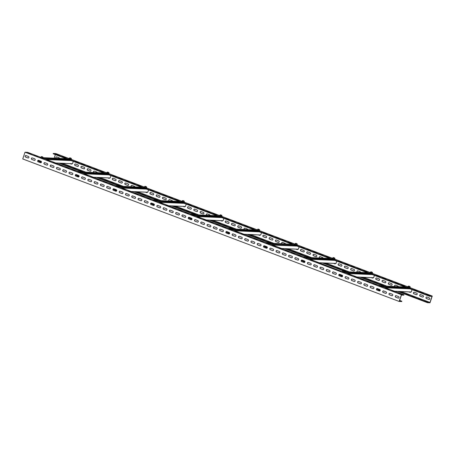 <?xml version="1.0" encoding="UTF-8"?>
<svg xmlns="http://www.w3.org/2000/svg" width="455" height="455" viewBox="0 0 455 455"><rect width="100%" height="100%" fill="white"/><g stroke="black" fill="none" stroke-linecap="round" stroke-linejoin="round"><path stroke-width="0.68" d="M69.188 158.607L55.84 153.551L53.269 153.437L53.155 153.773L429.565 296.279L432.011 296.381L429.981 302.444L427.541 302.342L427.427 302.677L429.998 302.791L432.25 296.051L410.478 287.81M54.162 158.169L55.356 154.609M429.565 296.279L429.679 295.938L432.25 296.051M426.352 294.345L429.765 295.511L426.352 294.345M420.079 291.968L423.491 293.134L420.079 291.968M413.805 289.596L417.218 290.756L413.805 289.596M409.875 288.106L410.45 288.134M407.225 286.986L410.444 288.157L409.955 287.543M401.259 284.847L404.671 286.007L401.259 284.847M394.986 282.47L398.398 283.636L394.986 282.47M388.712 280.092L392.125 281.258L388.712 280.092M382.439 277.721L385.851 278.887L382.439 277.721M376.166 275.343L379.578 276.509L376.166 275.343M372.236 273.859L372.81 273.887M369.579 272.733L372.804 273.904L372.315 273.29M363.619 270.594L367.031 271.76L363.619 270.594M357.346 268.217L360.758 269.383L357.346 268.217M351.072 265.845L354.485 267.011L351.072 265.845M344.799 263.468L348.212 264.634L344.799 263.468M338.526 261.096L341.938 262.256L338.526 261.096M334.596 259.606L335.17 259.634M325.979 256.347L329.392 257.507L325.979 256.347M319.706 253.97L323.118 255.136L319.706 253.97M313.432 251.592L316.845 252.758L313.432 251.592M307.159 249.221L310.566 250.381L307.159 249.221M300.886 246.843L304.293 248.009L300.886 246.843M296.95 245.353L297.53 245.387M288.333 242.094L291.746 243.26L288.333 242.094M282.06 239.717L285.473 240.883L282.06 239.717M275.787 237.345L279.199 238.511L275.787 237.345M269.514 234.968L272.926 236.134L269.514 234.968M263.24 232.596L266.653 233.756L263.24 232.596M259.31 231.106L259.89 231.134M256.66 229.98L259.879 231.157L259.39 230.543M250.694 227.841L254.106 229.007L250.694 227.841M244.42 225.47L247.833 226.636L244.42 225.47M238.147 223.092L241.56 224.258L238.147 223.092M231.874 220.72L235.286 221.881L231.874 220.72M225.6 218.343L229.013 219.509L225.6 218.343M221.67 216.853L222.74 217.132L221.75 216.29M219.014 215.733L222.239 216.904M213.054 213.594L216.466 214.76L213.054 213.594M206.78 211.217L210.193 212.383L206.78 211.217M200.507 208.845L203.92 210.005L200.507 208.845M194.234 206.468L197.646 207.634L194.234 206.468M187.96 204.096L191.373 205.256L187.96 204.096M184.03 202.606L184.605 202.634M181.374 201.48L184.599 202.657L184.11 202.037M175.414 199.341L178.826 200.507L175.414 199.341M169.141 196.969L172.553 198.135L169.141 196.969M162.867 194.592L166.28 195.758L162.867 194.592M156.594 192.22L160.006 193.381L156.594 192.22M150.321 189.843L153.733 191.009L150.321 189.843M146.385 188.353L146.965 188.381M143.734 187.232L146.959 188.404L146.464 187.79M137.774 185.094L141.181 186.26L137.774 185.094M131.501 182.717L134.907 183.883L131.501 182.717M125.222 180.345L128.634 181.505L125.222 180.345M118.948 177.968L122.361 179.133L118.948 177.968M112.675 175.596L116.088 176.756L112.675 175.596M108.745 174.106L109.325 174.134M106.095 172.98L109.314 174.157L108.825 173.537M100.128 170.841L103.541 172.007L100.128 170.841M93.855 168.469L97.268 169.63L93.855 168.469M87.582 166.092L90.994 167.258L87.582 166.092M81.308 163.72L84.721 164.881L81.308 163.72M75.035 161.343L78.448 162.509L75.035 161.343M71.105 159.853L71.68 159.881M68.449 158.732L71.674 159.904L71.185 159.29M62.489 156.594L65.901 157.76L62.489 156.594M56.215 154.217L59.628 155.382L56.215 154.217M429.679 295.938L53.269 153.437M407.964 286.855L372.833 273.557M370.319 272.608L335.193 259.31M332.679 258.355L297.553 245.057M295.039 244.107L259.913 230.81M256.631 230.065L257.394 229.872L222.273 216.557M219.754 215.607L184.628 202.31M181.346 201.565L182.108 201.372L146.988 188.057M143.706 187.318L144.468 187.119L109.348 173.81M106.834 172.855L71.708 159.557M426.915 297.035A0.785 0.734 -87.5 0 0 425.948 297.627A0.785 0.734 -87.5 0 0 426.42 298.52L428.803 299.418A0.785 0.734 -87.5 0 0 429.77 298.827A0.785 0.734 -87.5 0 0 429.298 297.94L426.915 297.035M420.642 294.658A0.785 0.734 -87.5 0 0 419.675 295.255A0.785 0.734 -87.5 0 0 420.147 296.142L422.53 297.047A0.785 0.734 -87.5 0 0 423.497 296.45A0.785 0.734 -87.5 0 0 423.025 295.562L420.642 294.658M414.368 292.286A0.785 0.734 -87.5 0 0 413.402 292.878A0.785 0.734 -87.5 0 0 413.868 293.765L416.257 294.669A0.785 0.734 -87.5 0 0 417.224 294.078A0.785 0.734 -87.5 0 0 416.752 293.185L414.368 292.286M408.869 291.871L409.983 292.292A0.785 0.734 -87.5 0 0 410.854 291.956M398.404 286.661A0.785 0.734 -87.5 0 0 397.932 286.064L395.549 285.16A0.785 0.734 -87.5 0 0 394.826 286.508M389.275 282.782A0.785 0.734 -87.5 0 0 388.303 283.38A0.785 0.734 -87.5 0 0 388.775 284.267L391.158 285.171A0.785 0.734 -87.5 0 0 392.13 284.574A0.785 0.734 -87.5 0 0 391.658 283.687L389.275 282.782M382.996 280.411A0.785 0.734 -87.5 0 0 382.029 281.002A0.785 0.734 -87.5 0 0 382.501 281.89L384.885 282.794A0.785 0.734 -87.5 0 0 385.851 282.202A0.785 0.734 -87.5 0 0 385.385 281.309L382.996 280.411M376.723 278.033A0.785 0.734 -87.5 0 0 375.756 278.625A0.785 0.734 -87.5 0 0 376.228 279.518L378.611 280.416A0.785 0.734 -87.5 0 0 379.578 279.825A0.785 0.734 -87.5 0 0 379.112 278.938L376.723 278.033M371.229 277.624L372.338 278.045A0.785 0.734 -87.5 0 0 373.214 277.709M360.764 272.409A0.785 0.734 -87.5 0 0 360.286 271.811L357.903 270.907A0.785 0.734 -87.5 0 0 357.186 272.255M351.63 268.535A0.785 0.734 -87.5 0 0 350.663 269.127A0.785 0.734 -87.5 0 0 351.135 270.014L353.518 270.918A0.785 0.734 -87.5 0 0 354.485 270.327A0.785 0.734 -87.5 0 0 354.013 269.44L351.63 268.535M345.356 266.158A0.785 0.734 -87.5 0 0 344.389 266.755A0.785 0.734 -87.5 0 0 344.862 267.642L347.245 268.547A0.785 0.734 -87.5 0 0 348.212 267.95A0.785 0.734 -87.5 0 0 347.739 267.062L345.356 266.158M339.083 263.786A0.785 0.734 -87.5 0 0 338.116 264.378A0.785 0.734 -87.5 0 0 338.588 265.265L340.971 266.169A0.785 0.734 -87.5 0 0 341.938 265.578A0.785 0.734 -87.5 0 0 341.466 264.685L339.083 263.786M333.583 263.371L334.698 263.792A0.785 0.734 -87.5 0 0 335.574 263.456M323.124 258.161A0.785 0.734 -87.5 0 0 322.646 257.564L320.263 256.66A0.785 0.734 -87.5 0 0 319.546 258.008M313.99 254.282A0.785 0.734 -87.5 0 0 313.023 254.88A0.785 0.734 -87.5 0 0 313.495 255.767L315.878 256.671A0.785 0.734 -87.5 0 0 316.845 256.074A0.785 0.734 -87.5 0 0 316.373 255.187L313.99 254.282M307.716 251.911A0.785 0.734 -87.5 0 0 306.75 252.502A0.785 0.734 -87.5 0 0 307.222 253.389L309.605 254.294A0.785 0.734 -87.5 0 0 310.572 253.702A0.785 0.734 -87.5 0 0 310.1 252.809L307.716 251.911M301.443 249.533A0.785 0.734 -87.5 0 0 300.476 250.125A0.785 0.734 -87.5 0 0 300.948 251.018L303.331 251.916A0.785 0.734 -87.5 0 0 304.298 251.325A0.785 0.734 -87.5 0 0 303.826 250.438L301.443 249.533M295.943 249.124L297.058 249.545A0.785 0.734 -87.5 0 0 297.934 249.209M285.478 243.908A0.785 0.734 -87.5 0 0 285.006 243.311L282.623 242.407A0.785 0.734 -87.5 0 0 281.901 243.755M276.35 240.035A0.785 0.734 -87.5 0 0 275.383 240.627A0.785 0.734 -87.5 0 0 275.855 241.514L278.238 242.418A0.785 0.734 -87.5 0 0 279.205 241.827A0.785 0.734 -87.5 0 0 278.733 240.934L276.35 240.035M270.077 237.658A0.785 0.734 -87.5 0 0 269.11 238.249A0.785 0.734 -87.5 0 0 269.582 239.142L271.965 240.041A0.785 0.734 -87.5 0 0 272.932 239.449A0.785 0.734 -87.5 0 0 272.46 238.562L270.077 237.658M263.803 235.286A0.785 0.734 -87.5 0 0 262.836 235.878A0.785 0.734 -87.5 0 0 263.308 236.765L265.692 237.669A0.785 0.734 -87.5 0 0 266.658 237.078A0.785 0.734 -87.5 0 0 266.186 236.185L263.803 235.286M258.303 234.871L259.418 235.292A0.785 0.734 -87.5 0 0 260.288 234.956M247.838 229.661A0.785 0.734 -87.5 0 0 247.366 229.064L244.983 228.16A0.785 0.734 -87.5 0 0 244.261 229.502M238.71 225.782A0.785 0.734 -87.5 0 0 237.743 226.38A0.785 0.734 -87.5 0 0 238.21 227.267L240.598 228.171A0.785 0.734 -87.5 0 0 241.565 227.574A0.785 0.734 -87.5 0 0 241.093 226.687L238.71 225.782M232.437 223.411A0.785 0.734 -87.5 0 0 231.464 224.002A0.785 0.734 -87.5 0 0 231.936 224.889L234.325 225.794A0.785 0.734 -87.5 0 0 235.292 225.202A0.785 0.734 -87.5 0 0 234.82 224.309L232.437 223.411M226.163 221.033A0.785 0.734 -87.5 0 0 225.191 221.625A0.785 0.734 -87.5 0 0 225.663 222.518L228.046 223.416A0.785 0.734 -87.5 0 0 229.019 222.825A0.785 0.734 -87.5 0 0 228.546 221.938L226.163 221.033M220.664 220.624L221.773 221.045A0.785 0.734 -87.5 0 0 222.649 220.709M210.199 215.408A0.785 0.734 -87.5 0 0 209.727 214.811L207.338 213.907A0.785 0.734 -87.5 0 0 206.621 215.255M201.064 211.535A0.785 0.734 -87.5 0 0 200.098 212.127A0.785 0.734 -87.5 0 0 200.57 213.014L202.953 213.918A0.785 0.734 -87.5 0 0 203.92 213.327A0.785 0.734 -87.5 0 0 203.453 212.434L201.064 211.535M194.791 209.158A0.785 0.734 -87.5 0 0 193.824 209.749A0.785 0.734 -87.5 0 0 194.296 210.642L196.679 211.541A0.785 0.734 -87.5 0 0 197.646 210.949A0.785 0.734 -87.5 0 0 197.174 210.062L194.791 209.158M188.518 206.786A0.785 0.734 -87.5 0 0 187.551 207.378A0.785 0.734 -87.5 0 0 188.023 208.265L190.406 209.169A0.785 0.734 -87.5 0 0 191.373 208.578A0.785 0.734 -87.5 0 0 190.901 207.685L188.518 206.786M183.018 206.371L184.133 206.792A0.785 0.734 -87.5 0 0 185.009 206.456M172.559 201.161A0.785 0.734 -87.5 0 0 172.081 200.558L169.698 199.66A0.785 0.734 -87.5 0 0 168.981 201.002M163.425 197.282A0.785 0.734 -87.5 0 0 162.458 197.874A0.785 0.734 -87.5 0 0 162.93 198.767L165.313 199.665A0.785 0.734 -87.5 0 0 166.28 199.074A0.785 0.734 -87.5 0 0 165.808 198.187L163.425 197.282M157.151 194.911A0.785 0.734 -87.5 0 0 156.184 195.502A0.785 0.734 -87.5 0 0 156.656 196.389L159.04 197.294A0.785 0.734 -87.5 0 0 160.006 196.702A0.785 0.734 -87.5 0 0 159.534 195.809L157.151 194.911M150.878 192.533A0.785 0.734 -87.5 0 0 149.911 193.125A0.785 0.734 -87.5 0 0 150.383 194.018L152.766 194.916A0.785 0.734 -87.5 0 0 153.733 194.325A0.785 0.734 -87.5 0 0 153.261 193.438L150.878 192.533M145.378 192.124L146.493 192.545A0.785 0.734 -87.5 0 0 147.369 192.209M134.913 186.908A0.785 0.734 -87.5 0 0 134.441 186.311L132.058 185.407A0.785 0.734 -87.5 0 0 131.336 186.755M125.785 183.035A0.785 0.734 -87.5 0 0 124.818 183.627A0.785 0.734 -87.5 0 0 125.29 184.514L127.673 185.418A0.785 0.734 -87.5 0 0 128.64 184.827A0.785 0.734 -87.5 0 0 128.168 183.934L125.785 183.035M119.511 180.658A0.785 0.734 -87.5 0 0 118.545 181.249A0.785 0.734 -87.5 0 0 119.017 182.142L121.4 183.041A0.785 0.734 -87.5 0 0 122.367 182.449A0.785 0.734 -87.5 0 0 121.894 181.562L119.511 180.658M113.238 178.28A0.785 0.734 -87.5 0 0 112.271 178.878A0.785 0.734 -87.5 0 0 112.743 179.765L115.126 180.669A0.785 0.734 -87.5 0 0 116.093 180.078A0.785 0.734 -87.5 0 0 115.621 179.185L113.238 178.28M107.738 177.871L108.853 178.292A0.785 0.734 -87.5 0 0 109.723 177.956M97.273 172.661A0.785 0.734 -87.5 0 0 96.801 172.058L94.418 171.16A0.785 0.734 -87.5 0 0 93.696 172.502M88.145 168.782A0.785 0.734 -87.5 0 0 87.178 169.374A0.785 0.734 -87.5 0 0 87.644 170.267L90.033 171.165A0.785 0.734 -87.5 0 0 91 170.574A0.785 0.734 -87.5 0 0 90.528 169.687L88.145 168.782M81.872 166.411A0.785 0.734 -87.5 0 0 80.905 167.002A0.785 0.734 -87.5 0 0 81.371 167.889L83.76 168.794A0.785 0.734 -87.5 0 0 84.727 168.202A0.785 0.734 -87.5 0 0 84.255 167.309L81.872 166.411M75.598 164.033A0.785 0.734 -87.5 0 0 74.631 164.625A0.785 0.734 -87.5 0 0 75.098 165.518L77.487 166.416A0.785 0.734 -87.5 0 0 78.453 165.825A0.785 0.734 -87.5 0 0 77.981 164.938L75.598 164.033M70.098 163.624L71.213 164.045A0.785 0.734 -87.5 0 0 72.083 163.709M59.633 158.408A0.785 0.734 -87.5 0 0 59.161 157.811L56.773 156.907A0.785 0.734 -87.5 0 0 56.056 158.255M62.398 163.288L85.841 172.161M100.037 177.535L123.481 186.413M137.677 191.788L161.127 200.661M175.323 206.035L198.767 214.914M212.963 220.288L236.407 229.161M250.603 234.535L274.046 243.414M288.243 248.788L311.692 257.666M325.882 263.036L349.332 271.914M363.528 277.288L386.972 286.167M401.168 291.541L429.981 302.444M424.777 300.772L427.626 301.91L424.72 300.937M418.503 298.395L421.353 299.532L418.446 298.565M412.23 296.017L415.079 297.161L412.173 296.188M405.957 293.646L408.806 294.783L405.9 293.811M399.729 291.479L402.533 292.411L400.292 291.501M380.863 284.142L383.707 285.285L380.807 284.312M374.59 281.77L377.434 282.908L374.533 281.935M368.317 279.393L371.161 280.536L368.26 279.563M362.089 277.226L364.887 278.159L362.652 277.249M343.224 269.895L346.067 271.032L343.167 270.065M336.95 267.517L339.794 268.66L336.893 267.688M330.677 265.146L333.521 266.283L330.62 265.31M324.443 262.973L327.247 263.911L325.012 263.001M305.578 255.642L308.427 256.785L305.527 255.812M299.305 253.27L302.154 254.408L299.253 253.435M293.031 250.893L295.881 252.036L292.974 251.063M286.804 248.726L289.607 249.658L287.372 248.749M267.938 241.395L270.788 242.532L267.881 241.56M261.665 239.017L264.514 240.16L261.608 239.188M255.392 236.645L258.241 237.783L255.335 236.81M249.164 234.473L251.968 235.406L249.727 234.501M230.298 227.142L233.142 228.285L230.241 227.312M224.025 224.77L226.869 225.907L223.968 224.935M217.752 222.393L220.595 223.536L217.695 222.563M211.524 220.226L214.322 221.158L212.087 220.248M192.658 212.894L195.502 214.032L192.601 213.059M186.385 210.517L189.229 211.66L186.328 210.688M180.112 208.145L182.956 209.283L180.055 208.31M173.884 205.973L176.682 206.906L174.447 206.001M155.018 198.642L157.862 199.785L154.962 198.812M148.745 196.27L151.589 197.407L148.688 196.435M142.466 193.893L145.316 195.03L142.415 194.063M136.238 191.726L139.042 192.658L136.807 191.748M117.373 184.394L120.222 185.532L117.316 184.559M111.1 182.017L113.949 183.16L111.043 182.188M104.826 179.645L107.676 180.783L104.769 179.81M98.599 177.473L101.402 178.405L99.162 177.501M79.733 170.142L82.582 171.285L79.676 170.312M73.46 167.77L76.309 168.907L73.403 167.935M67.186 165.393L70.03 166.53L67.13 165.563M60.959 163.226L63.757 164.158L61.522 163.248M427.541 302.342L398.728 291.433M384.532 286.058L361.082 277.18M346.892 271.806L323.442 262.933M309.246 257.558L285.803 248.68M271.607 243.306L248.163 234.433M233.967 229.058L210.523 220.18M196.327 214.805L172.877 205.933M158.681 200.558L135.237 191.68M121.041 186.305L97.597 177.433M83.401 172.058L59.958 163.18M427.427 302.677L397.596 291.382M383.4 286.007L381.523 285.296M380.454 284.893L359.95 277.135M345.76 271.76L343.878 271.049M342.808 270.645L322.311 262.882M308.115 257.507L306.238 256.796M305.168 256.392L284.671 248.635M270.475 243.26L267.512 242.196M267.529 242.145L247.031 234.382M232.835 229.007L230.958 228.296M229.889 227.892L209.385 220.135M195.195 214.76L192.226 213.691M192.243 213.645L171.745 205.882M157.549 200.507L154.586 199.444M154.603 199.392L134.106 191.635M119.91 186.26L116.946 185.191M116.963 185.139L96.466 177.382M82.27 172.007L79.306 170.944M79.324 170.892L58.826 163.129M429.082 299.464A0.785 0.734 92.5 0 1 428.928 299.424L426.545 298.52A0.785 0.734 92.5 0 1 426.762 296.996M422.809 297.087A0.785 0.734 92.5 0 1 422.655 297.052L420.272 296.148A0.785 0.734 92.5 0 1 420.488 294.624M416.535 294.715A0.785 0.734 92.5 0 1 416.382 294.675L413.999 293.771A0.785 0.734 92.5 0 1 414.215 292.247M410.262 292.337A0.785 0.734 92.5 0 1 410.109 292.298L408.994 291.877M394.957 286.513A0.785 0.734 92.5 0 1 395.395 285.12M391.436 285.211A0.785 0.734 92.5 0 1 391.289 285.177L388.906 284.273A0.785 0.734 92.5 0 1 389.122 282.748M385.163 282.839A0.785 0.734 92.5 0 1 385.015 282.8L382.632 281.895A0.785 0.734 92.5 0 1 382.848 280.371M378.89 280.462A0.785 0.734 92.5 0 1 378.742 280.422L376.359 279.524A0.785 0.734 92.5 0 1 376.575 277.994M372.617 278.09A0.785 0.734 92.5 0 1 372.469 278.05L371.354 277.63M357.311 272.261A0.785 0.734 92.5 0 1 357.755 270.873M353.797 270.964A0.785 0.734 92.5 0 1 353.649 270.924L351.266 270.02A0.785 0.734 92.5 0 1 351.482 268.495M347.523 268.587A0.785 0.734 92.5 0 1 347.375 268.552L344.992 267.648A0.785 0.734 92.5 0 1 345.209 266.124M341.25 266.215A0.785 0.734 92.5 0 1 341.102 266.175L338.719 265.271A0.785 0.734 92.5 0 1 338.935 263.746M334.977 263.837A0.785 0.734 92.5 0 1 334.829 263.798L333.714 263.377M319.672 258.008A0.785 0.734 92.5 0 1 320.115 256.62M316.157 256.711A0.785 0.734 92.5 0 1 316.009 256.677L313.62 255.773A0.785 0.734 92.5 0 1 313.842 254.248M309.883 254.339A0.785 0.734 92.5 0 1 309.736 254.299L307.347 253.395A0.785 0.734 92.5 0 1 307.569 251.871M303.61 251.962A0.785 0.734 92.5 0 1 303.462 251.922L301.074 251.023A0.785 0.734 92.5 0 1 301.295 249.494M297.337 249.59A0.785 0.734 92.5 0 1 297.183 249.55L296.074 249.13M282.032 243.761A0.785 0.734 92.5 0 1 282.475 242.373M278.517 242.464A0.785 0.734 92.5 0 1 278.363 242.424L275.98 241.52A0.785 0.734 92.5 0 1 276.196 239.995M272.244 240.086A0.785 0.734 92.5 0 1 272.09 240.047L269.707 239.148A0.785 0.734 92.5 0 1 269.923 237.618M265.97 237.715A0.785 0.734 92.5 0 1 265.817 237.675L263.434 236.771A0.785 0.734 92.5 0 1 263.65 235.246M259.697 235.337A0.785 0.734 92.5 0 1 259.543 235.298L258.429 234.877M244.392 229.508A0.785 0.734 92.5 0 1 244.83 228.12M240.871 228.211A0.785 0.734 92.5 0 1 240.723 228.177L238.34 227.273A0.785 0.734 92.5 0 1 238.556 225.748M234.598 225.839A0.785 0.734 92.5 0 1 234.45 225.799L232.067 224.895A0.785 0.734 92.5 0 1 232.283 223.371M228.325 223.462A0.785 0.734 92.5 0 1 228.177 223.422L225.794 222.523A0.785 0.734 92.5 0 1 226.01 220.993M222.051 221.085A0.785 0.734 92.5 0 1 221.904 221.05L220.789 220.63M206.746 215.261A0.785 0.734 92.5 0 1 207.19 213.873M203.231 213.964A0.785 0.734 92.5 0 1 203.084 213.924L200.7 213.02A0.785 0.734 92.5 0 1 200.917 211.495M196.958 211.586A0.785 0.734 92.5 0 1 196.81 211.547L194.427 210.648A0.785 0.734 92.5 0 1 194.643 209.118M190.685 209.215A0.785 0.734 92.5 0 1 190.537 209.175L188.154 208.271A0.785 0.734 92.5 0 1 188.37 206.746M184.411 206.837A0.785 0.734 92.5 0 1 184.264 206.798L183.149 206.377M169.106 201.008A0.785 0.734 92.5 0 1 169.55 199.62M165.592 199.711A0.785 0.734 92.5 0 1 165.444 199.671L163.061 198.772A0.785 0.734 92.5 0 1 163.277 197.243M159.318 197.339A0.785 0.734 92.5 0 1 159.17 197.299L156.782 196.395A0.785 0.734 92.5 0 1 157.003 194.871M153.045 194.962A0.785 0.734 92.5 0 1 152.897 194.922L150.508 194.023A0.785 0.734 92.5 0 1 150.73 192.493M146.772 192.584A0.785 0.734 92.5 0 1 146.624 192.55L145.509 192.129M131.467 186.76A0.785 0.734 92.5 0 1 131.91 185.373M127.952 185.464A0.785 0.734 92.5 0 1 127.798 185.424L125.415 184.52A0.785 0.734 92.5 0 1 125.637 182.995M121.678 183.086A0.785 0.734 92.5 0 1 121.525 183.046L119.142 182.148A0.785 0.734 92.5 0 1 119.364 180.618M115.405 180.709A0.785 0.734 92.5 0 1 115.251 180.675L112.868 179.77A0.785 0.734 92.5 0 1 113.085 178.246M109.132 178.337A0.785 0.734 92.5 0 1 108.978 178.297L107.863 177.877M93.827 172.508A0.785 0.734 92.5 0 1 94.265 171.12M90.312 171.211A0.785 0.734 92.5 0 1 90.158 171.171L87.775 170.272A0.785 0.734 92.5 0 1 87.991 168.742M84.038 168.839A0.785 0.734 92.5 0 1 83.885 168.799L81.502 167.895A0.785 0.734 92.5 0 1 81.718 166.371M77.76 166.462A0.785 0.734 92.5 0 1 77.612 166.422L75.229 165.523A0.785 0.734 92.5 0 1 75.445 163.993M71.486 164.084A0.785 0.734 92.5 0 1 71.338 164.05L70.224 163.624M56.187 158.26A0.785 0.734 92.5 0 1 56.625 156.867M399.644 300.391L401.845 301.227L399.473 300.914L401.429 295.056L403.875 295.164L403.983 294.823L401.418 294.715L25.002 152.209L22.75 158.949L399.16 301.449L401.418 294.715M40.967 157.396L27.573 152.323L25.002 152.209M401.845 301.227L401.731 301.563L399.16 301.449M398.375 298.133A0.785 0.734 92.5 0 1 398.227 298.093L395.839 297.189A0.785 0.734 92.5 0 1 396.06 295.665M392.102 295.756A0.785 0.734 92.5 0 1 391.948 295.716L389.565 294.817A0.785 0.734 92.5 0 1 389.787 293.287M385.829 293.378A0.785 0.734 92.5 0 1 385.675 293.344L383.292 292.44A0.785 0.734 92.5 0 1 383.514 290.916M379.555 291.007A0.785 0.734 92.5 0 1 379.402 290.967L377.019 290.062A0.785 0.734 92.5 0 1 377.24 288.538M373.282 288.629A0.785 0.734 92.5 0 1 373.128 288.589L370.745 287.691A0.785 0.734 92.5 0 1 370.962 286.161M367.009 286.258A0.785 0.734 92.5 0 1 366.855 286.218L364.472 285.313A0.785 0.734 92.5 0 1 364.688 283.789M360.735 283.88A0.785 0.734 92.5 0 1 360.582 283.84L358.199 282.942A0.785 0.734 92.5 0 1 358.415 281.412M354.462 281.503A0.785 0.734 92.5 0 1 354.308 281.469L351.925 280.564A0.785 0.734 92.5 0 1 352.142 279.04M348.189 279.131A0.785 0.734 92.5 0 1 348.035 279.091L345.652 278.187A0.785 0.734 92.5 0 1 345.868 276.663M341.915 276.754A0.785 0.734 92.5 0 1 341.762 276.72L339.379 275.815A0.785 0.734 92.5 0 1 339.595 274.291M335.636 274.382A0.785 0.734 92.5 0 1 335.489 274.342L333.105 273.438A0.785 0.734 92.5 0 1 333.322 271.914M329.363 272.005A0.785 0.734 92.5 0 1 329.215 271.965L326.832 271.066A0.785 0.734 92.5 0 1 327.048 269.536M323.09 269.627A0.785 0.734 92.5 0 1 322.942 269.593L320.559 268.689A0.785 0.734 92.5 0 1 320.775 267.165M316.816 267.256A0.785 0.734 92.5 0 1 316.669 267.216L314.286 266.311A0.785 0.734 92.5 0 1 314.502 264.787M310.543 264.878A0.785 0.734 92.5 0 1 310.395 264.844L308.012 263.94A0.785 0.734 92.5 0 1 308.228 262.416M304.27 262.507A0.785 0.734 92.5 0 1 304.122 262.467L301.739 261.562A0.785 0.734 92.5 0 1 301.955 260.038M297.997 260.129A0.785 0.734 92.5 0 1 297.849 260.089L295.466 259.191A0.785 0.734 92.5 0 1 295.682 257.661M291.723 257.757A0.785 0.734 92.5 0 1 291.575 257.718L289.192 256.813A0.785 0.734 92.5 0 1 289.408 255.289M285.45 255.38A0.785 0.734 92.5 0 1 285.302 255.34L282.919 254.442A0.785 0.734 92.5 0 1 283.135 252.912M279.177 253.003A0.785 0.734 92.5 0 1 279.029 252.969L276.646 252.064A0.785 0.734 92.5 0 1 276.862 250.54M272.903 250.631A0.785 0.734 92.5 0 1 272.755 250.591L270.372 249.687A0.785 0.734 92.5 0 1 270.589 248.163M266.63 248.254A0.785 0.734 92.5 0 1 266.482 248.214L264.099 247.315A0.785 0.734 92.5 0 1 264.315 245.785M260.357 245.882A0.785 0.734 92.5 0 1 260.209 245.842L257.826 244.938A0.785 0.734 92.5 0 1 258.042 243.414M254.083 243.505A0.785 0.734 92.5 0 1 253.935 243.465L251.547 242.566A0.785 0.734 92.5 0 1 251.769 241.036M247.81 241.127A0.785 0.734 92.5 0 1 247.662 241.093L245.273 240.189A0.785 0.734 92.5 0 1 245.495 238.665M241.537 238.756A0.785 0.734 92.5 0 1 241.389 238.716L239 237.811A0.785 0.734 92.5 0 1 239.222 236.287M235.263 236.378A0.785 0.734 92.5 0 1 235.116 236.344L232.727 235.44A0.785 0.734 92.5 0 1 232.949 233.915M228.99 234.006A0.785 0.734 92.5 0 1 228.837 233.967L226.454 233.062A0.785 0.734 92.5 0 1 226.675 231.538M222.717 231.629A0.785 0.734 92.5 0 1 222.563 231.589L220.18 230.691A0.785 0.734 92.5 0 1 220.402 229.161M216.444 229.252A0.785 0.734 92.5 0 1 216.29 229.218L213.907 228.313A0.785 0.734 92.5 0 1 214.129 226.789M210.17 226.88A0.785 0.734 92.5 0 1 210.017 226.84L207.634 225.936A0.785 0.734 92.5 0 1 207.85 224.412M203.897 224.503A0.785 0.734 92.5 0 1 203.743 224.469L201.36 223.564A0.785 0.734 92.5 0 1 201.576 222.04M197.624 222.131A0.785 0.734 92.5 0 1 197.47 222.091L195.087 221.187A0.785 0.734 92.5 0 1 195.303 219.663M191.35 219.754A0.785 0.734 92.5 0 1 191.197 219.714L188.814 218.815A0.785 0.734 92.5 0 1 189.03 217.285M185.077 217.382A0.785 0.734 92.5 0 1 184.923 217.342L182.54 216.438A0.785 0.734 92.5 0 1 182.756 214.914M178.804 215.005A0.785 0.734 92.5 0 1 178.65 214.965L176.267 214.066A0.785 0.734 92.5 0 1 176.483 212.536M172.525 212.627A0.785 0.734 92.5 0 1 172.377 212.593L169.994 211.689A0.785 0.734 92.5 0 1 170.21 210.164M166.251 210.255A0.785 0.734 92.5 0 1 166.103 210.216L163.72 209.311A0.785 0.734 92.5 0 1 163.936 207.787M159.978 207.878A0.785 0.734 92.5 0 1 159.83 207.838L157.447 206.94A0.785 0.734 92.5 0 1 157.663 205.41M153.705 205.506A0.785 0.734 92.5 0 1 153.557 205.467L151.174 204.562A0.785 0.734 92.5 0 1 151.39 203.038M147.431 203.129A0.785 0.734 92.5 0 1 147.283 203.089L144.9 202.191A0.785 0.734 92.5 0 1 145.117 200.661M141.158 200.752A0.785 0.734 92.5 0 1 141.01 200.718L138.627 199.813A0.785 0.734 92.5 0 1 138.843 198.289M134.885 198.38A0.785 0.734 92.5 0 1 134.737 198.34L132.354 197.436A0.785 0.734 92.5 0 1 132.57 195.912M128.611 196.003A0.785 0.734 92.5 0 1 128.464 195.963L126.081 195.064A0.785 0.734 92.5 0 1 126.297 193.54M122.338 193.631A0.785 0.734 92.5 0 1 122.19 193.591L119.807 192.687A0.785 0.734 92.5 0 1 120.023 191.163M116.065 191.254A0.785 0.734 92.5 0 1 115.917 191.214L113.534 190.315A0.785 0.734 92.5 0 1 113.75 188.785M109.791 188.876A0.785 0.734 92.5 0 1 109.644 188.842L107.261 187.938A0.785 0.734 92.5 0 1 107.477 186.413M103.518 186.505A0.785 0.734 92.5 0 1 103.37 186.465L100.987 185.56A0.785 0.734 92.5 0 1 101.203 184.036M97.245 184.127A0.785 0.734 92.5 0 1 97.097 184.093L94.714 183.189A0.785 0.734 92.5 0 1 94.93 181.664M90.972 181.755A0.785 0.734 92.5 0 1 90.824 181.716L88.435 180.811A0.785 0.734 92.5 0 1 88.657 179.287M84.698 179.378A0.785 0.734 92.5 0 1 84.55 179.338L82.162 178.44A0.785 0.734 92.5 0 1 82.383 176.91M78.425 177.006A0.785 0.734 92.5 0 1 78.277 176.967L75.888 176.062A0.785 0.734 92.5 0 1 76.11 174.538M72.152 174.629A0.785 0.734 92.5 0 1 72.004 174.589L69.615 173.691A0.785 0.734 92.5 0 1 69.837 172.161M65.878 172.252A0.785 0.734 92.5 0 1 65.725 172.218L63.342 171.313A0.785 0.734 92.5 0 1 63.563 169.789M59.605 169.88A0.785 0.734 92.5 0 1 59.451 169.84L57.068 168.936A0.785 0.734 92.5 0 1 57.29 167.412M53.332 167.503A0.785 0.734 92.5 0 1 53.178 167.463L50.795 166.564A0.785 0.734 92.5 0 1 51.017 165.034M47.058 165.131A0.785 0.734 92.5 0 1 46.905 165.091L44.522 164.187A0.785 0.734 92.5 0 1 44.738 162.662M40.785 162.754A0.785 0.734 92.5 0 1 40.631 162.714L38.248 161.815A0.785 0.734 92.5 0 1 38.465 160.285M34.512 160.376A0.785 0.734 92.5 0 1 34.358 160.342L31.975 159.438A0.785 0.734 92.5 0 1 32.191 157.913M28.238 158.004A0.785 0.734 92.5 0 1 28.085 157.965L25.702 157.06A0.785 0.734 92.5 0 1 25.918 155.536M403.983 294.823L382.211 286.582M378.958 285.757L379.737 285.655L344.572 272.329M341.381 271.322L306.932 258.082M304.458 257.143L269.286 243.829M266.818 242.896L231.646 229.582M229.172 228.643L194.006 215.329M191.532 214.396L156.366 201.082M153.892 200.143L118.727 186.829M115.468 186.004L116.247 185.907L81.081 172.582M77.828 171.757L78.607 171.654L43.441 158.329M398.091 293.117L401.503 294.283L398.091 293.117M391.818 290.745L395.23 291.905L391.818 290.745M385.544 288.368L388.957 289.534L385.544 288.368M381.608 286.877L382.189 286.906M372.998 283.619L376.404 284.784L372.998 283.619M366.724 281.241L370.131 282.407L366.724 281.241M360.451 278.869L363.858 280.03L360.451 278.869M354.172 276.492L357.584 277.658L354.172 276.492M347.899 274.12L351.311 275.281L347.899 274.12M343.969 272.63L344.549 272.659M335.352 269.366L338.765 270.532L335.352 269.366M329.079 266.994L332.491 268.154L329.079 266.994M322.805 264.617L326.218 265.783L322.805 264.617M316.532 262.245L319.945 263.405L316.532 262.245M310.259 259.868L313.671 261.034L310.259 259.868M306.329 258.377L306.903 258.406M297.712 255.118L301.125 256.279L297.712 255.118M291.439 252.741L294.851 253.907L291.439 252.741M285.166 250.369L288.578 251.53L285.166 250.369M278.892 247.992L282.305 249.158L278.892 247.992M272.619 245.615L276.031 246.781L272.619 245.615M268.689 244.13L269.263 244.159M266.033 243.004L268.769 244.147L269.349 243.908L268.723 243.544M260.072 240.866L263.485 242.032L260.072 240.866M253.799 238.494L257.212 239.654L253.799 238.494M247.526 236.117L250.938 237.282L247.526 236.117M241.252 233.745L244.665 234.905L241.252 233.745M234.979 231.368L238.392 232.533L234.979 231.368M231.043 229.877L232.118 230.156L231.083 229.297M228.393 228.757L231.618 229.929M222.432 226.618L225.845 227.779L222.432 226.618M216.159 224.241L219.572 225.407L216.159 224.241M209.886 221.869L213.293 223.03L209.886 221.869M203.612 219.492L207.019 220.658L203.612 219.492M197.339 217.115L200.746 218.281L197.339 217.115M193.403 215.63L194.473 215.903L193.443 215.044M190.753 214.504L193.978 215.676M184.787 212.366L188.199 213.531L184.787 212.366M178.514 209.994L181.926 211.154L178.514 209.994M172.24 207.617L175.653 208.782L172.24 207.617M165.967 205.239L169.379 206.405L165.967 205.239M159.694 202.867L163.106 204.033L159.694 202.867M155.764 201.377L156.344 201.406M153.113 200.257L155.843 201.394L156.423 201.161L155.803 200.797M147.147 198.118L150.56 199.279L147.147 198.118M140.874 195.741L144.286 196.907L140.874 195.741M134.6 193.369L138.013 194.53L134.6 193.369M128.327 190.992L131.74 192.158L128.327 190.992M122.054 188.615L125.466 189.78L122.054 188.615M118.124 187.13L118.698 187.159M109.507 183.865L112.92 185.031L109.507 183.865M103.234 181.494L106.646 182.654L103.234 181.494M96.96 179.116L100.373 180.282L96.96 179.116M90.687 176.739L94.1 177.905L90.687 176.739M84.414 174.367L87.826 175.528L84.414 174.367M80.484 172.877L81.058 172.906M71.867 169.618L75.28 170.779L71.867 169.618M65.594 167.241L69.006 168.407L65.594 167.241M59.321 164.864L62.733 166.03L59.321 164.864M53.047 162.492L56.46 163.658L53.047 162.492M46.774 160.114L50.181 161.28L46.774 160.114M42.838 158.63L43.418 158.658M40.188 157.504L42.918 158.647L43.498 158.408L42.878 158.044M34.227 155.365L37.634 156.531L34.227 155.365M27.948 152.988L31.361 154.154L27.948 152.988M395.713 297.183L398.097 298.088A0.785 0.734 -87.5 0 0 399.063 297.496A0.785 0.734 -87.5 0 0 398.591 296.603L396.208 295.704A0.785 0.734 -87.5 0 0 395.241 296.296A0.785 0.734 -87.5 0 0 395.713 297.183L395.839 297.189M389.44 294.812L391.823 295.71A0.785 0.734 -87.5 0 0 392.79 295.119A0.785 0.734 -87.5 0 0 392.318 294.231L389.935 293.327A0.785 0.734 -87.5 0 0 388.968 293.919A0.785 0.734 -87.5 0 0 389.44 294.812L389.565 294.817M383.167 292.434L385.55 293.339A0.785 0.734 -87.5 0 0 386.517 292.741A0.785 0.734 -87.5 0 0 386.045 291.854L383.662 290.95A0.785 0.734 -87.5 0 0 382.695 291.547A0.785 0.734 -87.5 0 0 383.167 292.434L383.292 292.44M376.894 290.057L379.277 290.961A0.785 0.734 -87.5 0 0 380.243 290.37A0.785 0.734 -87.5 0 0 379.771 289.477L377.388 288.578A0.785 0.734 -87.5 0 0 376.421 289.17A0.785 0.734 -87.5 0 0 376.894 290.057L377.019 290.062M370.62 287.685L373.003 288.584A0.785 0.734 -87.5 0 0 373.97 287.992A0.785 0.734 -87.5 0 0 373.498 287.105L371.115 286.201A0.785 0.734 -87.5 0 0 370.148 286.792A0.785 0.734 -87.5 0 0 370.62 287.685L370.745 287.691M364.347 285.308L366.73 286.212A0.785 0.734 -87.5 0 0 367.697 285.621A0.785 0.734 -87.5 0 0 367.225 284.728L364.842 283.829A0.785 0.734 -87.5 0 0 363.875 284.421A0.785 0.734 -87.5 0 0 364.347 285.308L364.472 285.313M358.074 282.936L360.457 283.835A0.785 0.734 -87.5 0 0 361.424 283.243A0.785 0.734 -87.5 0 0 360.951 282.356L358.568 281.452A0.785 0.734 -87.5 0 0 357.602 282.043A0.785 0.734 -87.5 0 0 358.074 282.936L358.199 282.942M351.8 280.559L354.183 281.463A0.785 0.734 -87.5 0 0 355.15 280.866A0.785 0.734 -87.5 0 0 354.678 279.979L352.295 279.074A0.785 0.734 -87.5 0 0 351.328 279.671A0.785 0.734 -87.5 0 0 351.8 280.559L351.925 280.564M345.521 278.181L347.91 279.086A0.785 0.734 -87.5 0 0 348.877 278.494A0.785 0.734 -87.5 0 0 348.405 277.607L346.022 276.703A0.785 0.734 -87.5 0 0 345.055 277.294A0.785 0.734 -87.5 0 0 345.521 278.181L345.652 278.187M339.248 275.81L341.637 276.714A0.785 0.734 -87.5 0 0 342.604 276.117A0.785 0.734 -87.5 0 0 342.132 275.229L339.748 274.325A0.785 0.734 -87.5 0 0 338.782 274.917A0.785 0.734 -87.5 0 0 339.248 275.81L339.379 275.815M332.975 273.432L335.363 274.337A0.785 0.734 -87.5 0 0 336.33 273.745A0.785 0.734 -87.5 0 0 335.858 272.852L333.475 271.954A0.785 0.734 -87.5 0 0 332.508 272.545A0.785 0.734 -87.5 0 0 332.975 273.432L333.105 273.438M326.701 271.061L329.09 271.959A0.785 0.734 -87.5 0 0 330.057 271.368A0.785 0.734 -87.5 0 0 329.585 270.48L327.202 269.576A0.785 0.734 -87.5 0 0 326.229 270.168A0.785 0.734 -87.5 0 0 326.701 271.061L326.832 271.066M320.428 268.683L322.811 269.587A0.785 0.734 -87.5 0 0 323.784 268.996A0.785 0.734 -87.5 0 0 323.312 268.103L320.929 267.199A0.785 0.734 -87.5 0 0 319.956 267.796A0.785 0.734 -87.5 0 0 320.428 268.683L320.559 268.689M314.155 266.306L316.538 267.21A0.785 0.734 -87.5 0 0 317.505 266.619A0.785 0.734 -87.5 0 0 317.038 265.731L314.65 264.827A0.785 0.734 -87.5 0 0 313.683 265.419A0.785 0.734 -87.5 0 0 314.155 266.306L314.286 266.311M307.881 263.934L310.264 264.838A0.785 0.734 -87.5 0 0 311.231 264.241A0.785 0.734 -87.5 0 0 310.765 263.354L308.376 262.45A0.785 0.734 -87.5 0 0 307.409 263.047A0.785 0.734 -87.5 0 0 307.881 263.934L308.012 263.94M301.608 261.557L303.991 262.461A0.785 0.734 -87.5 0 0 304.958 261.87A0.785 0.734 -87.5 0 0 304.492 260.977L302.103 260.078A0.785 0.734 -87.5 0 0 301.136 260.669A0.785 0.734 -87.5 0 0 301.608 261.557L301.739 261.562M295.335 259.185L297.718 260.084A0.785 0.734 -87.5 0 0 298.685 259.492A0.785 0.734 -87.5 0 0 298.218 258.605L295.83 257.701A0.785 0.734 -87.5 0 0 294.863 258.292A0.785 0.734 -87.5 0 0 295.335 259.185L295.466 259.191M289.061 256.808L291.445 257.712A0.785 0.734 -87.5 0 0 292.411 257.12A0.785 0.734 -87.5 0 0 291.939 256.228L289.556 255.329A0.785 0.734 -87.5 0 0 288.589 255.92A0.785 0.734 -87.5 0 0 289.061 256.808L289.192 256.813M282.788 254.436L285.171 255.335A0.785 0.734 -87.5 0 0 286.138 254.743A0.785 0.734 -87.5 0 0 285.666 253.856L283.283 252.952A0.785 0.734 -87.5 0 0 282.316 253.543A0.785 0.734 -87.5 0 0 282.788 254.436L282.919 254.442M276.515 252.059L278.898 252.963A0.785 0.734 -87.5 0 0 279.865 252.366A0.785 0.734 -87.5 0 0 279.393 251.478L277.01 250.574A0.785 0.734 -87.5 0 0 276.043 251.171A0.785 0.734 -87.5 0 0 276.515 252.059L276.646 252.064M270.242 249.681L272.625 250.586A0.785 0.734 -87.5 0 0 273.591 249.994A0.785 0.734 -87.5 0 0 273.119 249.101L270.736 248.202A0.785 0.734 -87.5 0 0 269.769 248.794A0.785 0.734 -87.5 0 0 270.242 249.681L270.372 249.687M263.968 247.31L266.351 248.208A0.785 0.734 -87.5 0 0 267.318 247.617A0.785 0.734 -87.5 0 0 266.846 246.729L264.463 245.825A0.785 0.734 -87.5 0 0 263.496 246.417A0.785 0.734 -87.5 0 0 263.968 247.31L264.099 247.315M257.695 244.932L260.078 245.837A0.785 0.734 -87.5 0 0 261.045 245.245A0.785 0.734 -87.5 0 0 260.573 244.352L258.19 243.453A0.785 0.734 -87.5 0 0 257.223 244.045A0.785 0.734 -87.5 0 0 257.695 244.932L257.826 244.938M251.422 242.56L253.805 243.459A0.785 0.734 -87.5 0 0 254.772 242.868A0.785 0.734 -87.5 0 0 254.299 241.98L251.916 241.076A0.785 0.734 -87.5 0 0 250.95 241.668A0.785 0.734 -87.5 0 0 251.422 242.56L251.547 242.566M245.148 240.183L247.531 241.087A0.785 0.734 -87.5 0 0 248.498 240.49A0.785 0.734 -87.5 0 0 248.026 239.603L245.643 238.699A0.785 0.734 -87.5 0 0 244.676 239.296A0.785 0.734 -87.5 0 0 245.148 240.183L245.273 240.189M238.875 237.806L241.258 238.71A0.785 0.734 -87.5 0 0 242.225 238.119A0.785 0.734 -87.5 0 0 241.753 237.231L239.37 236.327A0.785 0.734 -87.5 0 0 238.403 236.918A0.785 0.734 -87.5 0 0 238.875 237.806L239 237.811M232.602 235.434L234.985 236.338A0.785 0.734 -87.5 0 0 235.952 235.741A0.785 0.734 -87.5 0 0 235.48 234.854L233.096 233.95A0.785 0.734 -87.5 0 0 232.13 234.541A0.785 0.734 -87.5 0 0 232.602 235.434L232.727 235.44M226.328 233.057L228.711 233.961A0.785 0.734 -87.5 0 0 229.678 233.369A0.785 0.734 -87.5 0 0 229.206 232.477L226.823 231.578A0.785 0.734 -87.5 0 0 225.856 232.169A0.785 0.734 -87.5 0 0 226.328 233.057L226.454 233.062M220.055 230.685L222.438 231.584A0.785 0.734 -87.5 0 0 223.405 230.992A0.785 0.734 -87.5 0 0 222.933 230.105L220.55 229.201A0.785 0.734 -87.5 0 0 219.583 229.792A0.785 0.734 -87.5 0 0 220.055 230.685L220.18 230.691M213.782 228.308L216.165 229.212A0.785 0.734 -87.5 0 0 217.132 228.62A0.785 0.734 -87.5 0 0 216.66 227.727L214.277 226.823A0.785 0.734 -87.5 0 0 213.31 227.42A0.785 0.734 -87.5 0 0 213.782 228.308L213.907 228.313M207.508 225.93L209.892 226.835A0.785 0.734 -87.5 0 0 210.858 226.243A0.785 0.734 -87.5 0 0 210.386 225.356L208.003 224.451A0.785 0.734 -87.5 0 0 207.036 225.043A0.785 0.734 -87.5 0 0 207.508 225.93L207.634 225.936M201.235 223.559L203.618 224.463A0.785 0.734 -87.5 0 0 204.585 223.866A0.785 0.734 -87.5 0 0 204.113 222.978L201.73 222.074A0.785 0.734 -87.5 0 0 200.763 222.671A0.785 0.734 -87.5 0 0 201.235 223.559L201.36 223.564M194.962 221.181L197.345 222.085A0.785 0.734 -87.5 0 0 198.312 221.494A0.785 0.734 -87.5 0 0 197.84 220.601L195.457 219.702A0.785 0.734 -87.5 0 0 194.49 220.294A0.785 0.734 -87.5 0 0 194.962 221.181L195.087 221.187M188.688 218.81L191.072 219.708A0.785 0.734 -87.5 0 0 192.038 219.117A0.785 0.734 -87.5 0 0 191.566 218.229L189.183 217.325A0.785 0.734 -87.5 0 0 188.216 217.917A0.785 0.734 -87.5 0 0 188.688 218.81L188.814 218.815M182.41 216.432L184.798 217.336A0.785 0.734 -87.5 0 0 185.765 216.745A0.785 0.734 -87.5 0 0 185.293 215.852L182.91 214.953A0.785 0.734 -87.5 0 0 181.943 215.545A0.785 0.734 -87.5 0 0 182.41 216.432L182.54 216.438M176.136 214.06L178.525 214.959A0.785 0.734 -87.5 0 0 179.492 214.368A0.785 0.734 -87.5 0 0 179.02 213.48L176.637 212.576A0.785 0.734 -87.5 0 0 175.67 213.167A0.785 0.734 -87.5 0 0 176.136 214.06L176.267 214.066M169.863 211.683L172.252 212.587A0.785 0.734 -87.5 0 0 173.219 211.99A0.785 0.734 -87.5 0 0 172.746 211.103L170.363 210.199A0.785 0.734 -87.5 0 0 169.396 210.796A0.785 0.734 -87.5 0 0 169.863 211.683L169.994 211.689M163.59 209.306L165.978 210.21A0.785 0.734 -87.5 0 0 166.945 209.618A0.785 0.734 -87.5 0 0 166.473 208.726L164.09 207.827A0.785 0.734 -87.5 0 0 163.118 208.418A0.785 0.734 -87.5 0 0 163.59 209.306L163.72 209.311M157.316 206.934L159.699 207.833A0.785 0.734 -87.5 0 0 160.672 207.241A0.785 0.734 -87.5 0 0 160.2 206.354L157.817 205.45A0.785 0.734 -87.5 0 0 156.844 206.041A0.785 0.734 -87.5 0 0 157.316 206.934L157.447 206.94M151.043 204.557L153.426 205.461A0.785 0.734 -87.5 0 0 154.393 204.869A0.785 0.734 -87.5 0 0 153.926 203.976L151.538 203.078A0.785 0.734 -87.5 0 0 150.571 203.669A0.785 0.734 -87.5 0 0 151.043 204.557L151.174 204.562M144.77 202.185L147.153 203.084A0.785 0.734 -87.5 0 0 148.12 202.492A0.785 0.734 -87.5 0 0 147.653 201.605L145.264 200.7A0.785 0.734 -87.5 0 0 144.298 201.292A0.785 0.734 -87.5 0 0 144.77 202.185L144.9 202.191M138.496 199.808L140.879 200.712A0.785 0.734 -87.5 0 0 141.846 200.115A0.785 0.734 -87.5 0 0 141.38 199.227L138.991 198.323A0.785 0.734 -87.5 0 0 138.024 198.92A0.785 0.734 -87.5 0 0 138.496 199.808L138.627 199.813M132.223 197.43L134.606 198.335A0.785 0.734 -87.5 0 0 135.573 197.743A0.785 0.734 -87.5 0 0 135.107 196.856L132.718 195.951A0.785 0.734 -87.5 0 0 131.751 196.543A0.785 0.734 -87.5 0 0 132.223 197.43L132.354 197.436M125.95 195.058L128.333 195.963A0.785 0.734 -87.5 0 0 129.3 195.366A0.785 0.734 -87.5 0 0 128.828 194.478L126.444 193.574A0.785 0.734 -87.5 0 0 125.478 194.166A0.785 0.734 -87.5 0 0 125.95 195.058L126.081 195.064M119.676 192.681L122.059 193.585A0.785 0.734 -87.5 0 0 123.026 192.994A0.785 0.734 -87.5 0 0 122.554 192.101L120.171 191.202A0.785 0.734 -87.5 0 0 119.204 191.794A0.785 0.734 -87.5 0 0 119.676 192.681L119.807 192.687M113.403 190.309L115.786 191.208A0.785 0.734 -87.5 0 0 116.753 190.617A0.785 0.734 -87.5 0 0 116.281 189.729L113.898 188.825A0.785 0.734 -87.5 0 0 112.931 189.417A0.785 0.734 -87.5 0 0 113.403 190.309L113.534 190.315M107.13 187.932L109.513 188.836A0.785 0.734 -87.5 0 0 110.48 188.245A0.785 0.734 -87.5 0 0 110.008 187.352L107.625 186.448A0.785 0.734 -87.5 0 0 106.658 187.045A0.785 0.734 -87.5 0 0 107.13 187.932L107.261 187.938M100.856 185.555L103.24 186.459A0.785 0.734 -87.5 0 0 104.206 185.868A0.785 0.734 -87.5 0 0 103.734 184.98L101.351 184.076A0.785 0.734 -87.5 0 0 100.384 184.667A0.785 0.734 -87.5 0 0 100.856 185.555L100.987 185.56M94.583 183.183L96.966 184.087A0.785 0.734 -87.5 0 0 97.933 183.49A0.785 0.734 -87.5 0 0 97.461 182.603L95.078 181.699A0.785 0.734 -87.5 0 0 94.111 182.296A0.785 0.734 -87.5 0 0 94.583 183.183L94.714 183.189M88.31 180.806L90.693 181.71A0.785 0.734 -87.5 0 0 91.66 181.118A0.785 0.734 -87.5 0 0 91.188 180.225L88.805 179.327A0.785 0.734 -87.5 0 0 87.838 179.918A0.785 0.734 -87.5 0 0 88.31 180.806L88.435 180.811M82.037 178.434L84.42 179.333A0.785 0.734 -87.5 0 0 85.386 178.741A0.785 0.734 -87.5 0 0 84.914 177.854L82.531 176.95A0.785 0.734 -87.5 0 0 81.564 177.541A0.785 0.734 -87.5 0 0 82.037 178.434L82.162 178.44M75.763 176.057L78.146 176.961A0.785 0.734 -87.5 0 0 79.113 176.369A0.785 0.734 -87.5 0 0 78.641 175.476L76.258 174.578A0.785 0.734 -87.5 0 0 75.291 175.169A0.785 0.734 -87.5 0 0 75.763 176.057L75.888 176.062M69.49 173.685L71.873 174.583A0.785 0.734 -87.5 0 0 72.84 173.992A0.785 0.734 -87.5 0 0 72.368 173.105L69.985 172.2A0.785 0.734 -87.5 0 0 69.018 172.792A0.785 0.734 -87.5 0 0 69.49 173.685L69.615 173.691M63.217 171.307L65.6 172.212A0.785 0.734 -87.5 0 0 66.567 171.615A0.785 0.734 -87.5 0 0 66.094 170.727L63.711 169.823A0.785 0.734 -87.5 0 0 62.744 170.42A0.785 0.734 -87.5 0 0 63.217 171.307L63.342 171.313M56.943 168.93L59.326 169.834A0.785 0.734 -87.5 0 0 60.293 169.243A0.785 0.734 -87.5 0 0 59.821 168.35L57.438 167.451A0.785 0.734 -87.5 0 0 56.471 168.043A0.785 0.734 -87.5 0 0 56.943 168.93L57.068 168.936M50.67 166.558L53.053 167.457A0.785 0.734 -87.5 0 0 54.02 166.866A0.785 0.734 -87.5 0 0 53.548 165.978L51.165 165.074A0.785 0.734 -87.5 0 0 50.198 165.665A0.785 0.734 -87.5 0 0 50.67 166.558L50.795 166.564M44.397 164.181L46.78 165.085A0.785 0.734 -87.5 0 0 47.747 164.494A0.785 0.734 -87.5 0 0 47.275 163.601L44.891 162.702A0.785 0.734 -87.5 0 0 43.925 163.294A0.785 0.734 -87.5 0 0 44.397 164.181L44.522 164.187M38.123 161.809L40.506 162.708A0.785 0.734 -87.5 0 0 41.473 162.117A0.785 0.734 -87.5 0 0 41.001 161.229L38.618 160.325A0.785 0.734 -87.5 0 0 37.651 160.916A0.785 0.734 -87.5 0 0 38.123 161.809L38.248 161.815M31.85 159.432L34.233 160.336A0.785 0.734 -87.5 0 0 35.2 159.739A0.785 0.734 -87.5 0 0 34.728 158.852L32.345 157.948A0.785 0.734 -87.5 0 0 31.378 158.545A0.785 0.734 -87.5 0 0 31.85 159.432L31.975 159.438M25.577 157.055L27.96 157.959A0.785 0.734 -87.5 0 0 28.927 157.367A0.785 0.734 -87.5 0 0 28.455 156.48L26.072 155.576A0.785 0.734 -87.5 0 0 25.105 156.167A0.785 0.734 -87.5 0 0 25.577 157.055L25.702 157.06M73.289 161.4L72.51 163.726L55.777 162.998M41.462 162.168L37.816 160.786M41.479 161.872L37.958 160.541M69.274 159.876L45.204 158.994L69.78 160.069M67.522 159.216L43.123 158.152M38.18 160.365L38.789 160.387M40.216 161.019L41.286 161.423M71.162 160.592L46.598 159.523M66.14 158.693L42.997 157.686M110.929 175.647L110.15 177.973L93.417 177.251M79.102 176.421L75.456 175.038M79.124 176.119L75.604 174.788M106.914 174.129L82.844 173.247M105.162 173.463L80.768 172.405M75.826 174.612L76.429 174.64M77.856 175.272L78.943 175.698M107.42 174.322L82.861 173.253M108.802 174.839L84.238 173.776M103.785 172.94L80.637 171.939M148.575 189.9L147.795 192.226L131.057 191.498M116.742 190.668L113.096 189.286M116.764 190.372L113.244 189.041M144.553 188.376L120.484 187.5M142.807 187.716L118.408 186.652M113.466 188.865L114.074 188.893M115.496 189.519L116.588 189.945M145.065 188.569L120.501 187.505M146.442 189.092L121.883 188.023M141.425 187.193L118.283 186.186M186.214 204.147L185.435 206.479L168.697 205.751M154.387 204.921L150.742 203.539M154.404 204.625L150.884 203.288M182.199 202.629L158.124 201.747M180.447 201.963L156.048 200.905M151.106 203.112L151.714 203.14M153.142 203.772L154.228 204.198M182.705 202.822L158.141 201.753M184.087 203.339L159.523 202.276M179.065 201.44L155.923 200.439M223.854 218.4L223.075 220.726L206.337 219.998M192.027 219.168L188.381 217.786M192.044 218.872L188.524 217.541M219.839 216.876L195.769 216M218.087 216.216L193.688 215.158M188.745 217.365L189.354 217.393M190.781 218.019L191.868 218.445M220.345 217.069L195.781 216.006M221.727 217.592L197.163 216.523M216.705 215.693L193.563 214.686M261.494 232.647L260.715 234.979L243.982 234.251M229.667 233.421L226.021 232.039M229.69 233.125L226.169 231.788M257.479 231.129L233.409 230.247L257.985 231.322M255.727 230.463L231.333 229.405M226.391 231.618L226.994 231.64M228.421 232.272L229.508 232.698M259.367 231.845L234.803 230.776M254.351 229.94L231.203 228.939M299.134 246.9L298.355 249.226L281.622 248.498M267.307 247.668L263.661 246.292M267.33 247.372L263.809 246.041M295.067 245.541L271.049 244.5M293.367 244.716L268.973 243.658M264.031 245.865L264.639 245.893M266.061 246.519L267.148 246.946M295.631 245.569L271.066 244.506M297.007 246.092L272.443 245.029M291.991 244.193L268.848 243.186M336.78 261.147L336 263.479L319.262 262.751M304.947 261.921L301.301 260.539M304.969 261.625L301.449 260.288M332.764 259.629L308.689 258.747M331.012 258.963L306.613 257.905M301.671 260.118L302.279 260.141M303.707 260.772L304.793 261.198M333.27 259.822L308.706 258.753M334.647 260.345L310.088 259.276M329.63 258.44L306.488 257.439M374.42 275.4L373.64 277.726L356.902 276.998M342.592 276.168L338.947 274.792M342.609 275.872L339.089 274.541M370.404 273.876L346.335 273L370.91 274.069M368.652 273.216L344.253 272.158M339.311 274.365L339.919 274.393M341.347 275.019L342.433 275.446M372.292 274.592L347.728 273.529M367.27 272.693L344.128 271.686M412.059 289.647L411.28 291.979L394.548 291.251M380.232 290.421L376.586 289.039M380.249 290.125L376.734 288.788M408.044 288.129L383.974 287.247M406.292 287.463L381.899 286.405M376.95 288.618L377.559 288.641M378.987 289.272L380.073 289.699M408.55 288.322L383.992 287.253M409.932 288.845L385.368 287.776M404.91 286.946L381.768 285.939M41.735 156.594L42.776 156.969L41.735 156.594M69.996 157.822L71.043 158.192L69.996 157.822M40.961 157.402L43.498 158.408M69.188 158.619L71.765 159.637M71.014 158.283L69.928 157.919M70.952 158.363L69.905 157.993L70.952 158.363M69.257 158.795L71.008 159.398M69.268 158.818L69.416 157.936L69.757 158.01L71.424 158.567L71.173 159.324M70.053 158.243L69.797 159L69.319 158.784M69.797 159L70.963 159.398M71.054 158.556L70.804 159.318M69.956 157.834L71.043 158.192M42.747 158.135L41.001 157.589L42.844 158.141L43.1 157.385L41.667 156.691M42.747 157.055L41.308 156.674M42.383 156.952L41.644 156.776L42.383 156.952M41.212 156.668L41.001 157.589L41.354 156.833M42.048 157.953L42.298 157.191M107.642 172.075L108.682 172.445L107.642 172.075M145.281 186.323L146.322 186.692L145.281 186.323M182.921 200.575L183.968 200.945L182.921 200.575M220.561 214.823L221.608 215.192L220.561 214.823M258.201 229.075L259.248 229.445L258.201 229.075M295.847 243.323L296.887 243.698L295.847 243.323M333.487 257.575L334.527 257.945L333.487 257.575M371.126 271.823L372.173 272.198L371.126 271.823M408.766 286.076L409.813 286.445L408.766 286.076M108.654 172.53L107.568 172.172M108.591 172.616L107.545 172.246L108.591 172.616M106.897 173.048L108.654 173.645M106.908 173.071L107.056 172.189L107.397 172.263L109.069 172.815L108.813 173.577M107.693 172.49L107.437 173.253L106.959 173.031M107.437 173.253L108.603 173.651M108.7 172.809L108.444 173.565M107.602 172.081L108.682 172.445M146.294 186.783L145.213 186.419M146.231 186.863L145.185 186.493L146.231 186.863M144.542 187.295L146.294 187.898M144.548 187.318L144.696 186.436L145.043 186.51L146.709 187.068L146.453 187.83M145.333 186.743L145.077 187.505L144.599 187.284M145.077 187.505L146.243 187.898M146.339 187.056L146.083 187.818M145.242 186.334L146.322 186.692M183.934 201.03L182.853 200.672M183.877 201.116L182.825 200.746L183.877 201.116M182.182 201.548L183.922 202.151M182.193 201.571L182.336 200.689L182.682 200.763L184.349 201.315L184.093 202.077M182.973 200.991L182.722 201.753L182.239 201.531M182.722 201.753L183.883 202.151M183.979 201.309L183.723 202.065M182.882 200.581L183.968 200.945M221.579 215.283L220.493 214.919M221.517 215.363L220.47 214.993L221.517 215.363M219.822 215.795L221.574 216.398M219.833 215.818L219.981 214.942L220.322 215.016L221.989 215.568L221.739 216.33M220.618 215.243L220.362 216.006L219.884 215.784M220.362 216.006L221.528 216.398M221.619 215.556L221.369 216.318M220.521 214.834L221.608 215.192M259.219 229.536L258.133 229.172M259.157 229.616L258.11 229.246L259.157 229.616M257.524 230.031L258.002 230.253L258.258 229.496L257.831 229.115L257.473 230.071L259.219 230.645M258.258 229.496L259.629 229.82L259.378 230.577M258.002 230.253L259.168 230.651M259.265 229.809L259.009 230.566M258.161 229.081L259.191 229.61M296.859 243.783L295.773 243.419M296.796 243.869L295.75 243.493L296.796 243.869M295.107 244.301L296.859 244.898M295.113 244.318L295.261 243.442L295.608 243.516L297.274 244.068L297.018 244.83M295.898 243.743L295.642 244.506L295.164 244.284M295.642 244.506L296.808 244.904M296.905 244.056L296.649 244.818M295.75 243.499L296.887 243.698M334.499 258.036L333.418 257.672M334.442 258.116L333.39 257.746L334.442 258.116M332.747 258.548L334.499 259.145M332.759 258.571L332.901 257.689L333.248 257.763L334.914 258.321L334.658 259.077M333.538 257.996L333.287 258.753L332.804 258.531M333.287 258.753L334.448 259.151M334.544 258.309L334.288 259.066M333.447 257.581L334.527 257.945M372.144 272.283L371.058 271.919M372.082 272.369L371.035 271.993L372.082 272.369M370.387 272.801L372.139 273.398M370.398 272.818L370.541 271.942L370.888 272.016L372.554 272.568L372.298 273.33M371.178 272.244L370.927 273.006L370.45 272.784M370.927 273.006L372.088 273.404M372.184 272.556L371.934 273.318M371.087 271.834L372.173 272.198M409.784 286.536L408.698 286.172M409.722 286.616L408.675 286.246L409.722 286.616M408.027 287.048L409.767 287.651M408.038 287.071L408.186 286.189L408.527 286.263L410.194 286.821L409.944 287.577M408.823 286.496L408.567 287.253L408.089 287.031M408.567 287.253L409.733 287.651M409.83 286.809L409.574 287.566M408.726 286.081L409.813 286.445M106.828 172.872L109.405 173.884M143.797 187.045L147.05 188.137M181.437 201.298L184.69 202.384M219.748 215.619L222.33 216.637M256.717 229.798L259.97 230.884M295.033 244.125L294.271 244.318L295.608 244.955L297.524 245.404L297.03 244.79M294.362 244.051L297.61 245.137M332.673 258.372L331.911 258.565L333.248 259.208L335.164 259.657L334.67 259.043M332.002 258.298L335.255 259.384M370.313 272.625L372.895 273.637M407.959 286.872L410.535 287.884M79.375 170.847L80.421 171.216L79.375 170.847M117.015 185.094L118.061 185.469L117.015 185.094M154.655 199.347L155.701 199.717L154.655 199.347M192.3 213.594L193.341 213.969L192.3 213.594M229.94 227.847L230.981 228.217L229.94 227.847M267.58 242.1L268.626 242.469L267.58 242.1M305.22 256.347L306.266 256.717L305.22 256.347M342.865 270.6L343.906 270.97L342.865 270.6M380.505 284.847L381.546 285.217L380.505 284.847M80.387 172.388L78.641 171.842L80.49 172.394L80.74 171.632L78.948 170.926M80.023 171.205L79.284 171.029L80.023 171.205M78.851 170.921L78.641 171.842L78.999 171.086M79.688 172.2L79.944 171.444M118.237 185.714L118.129 186.641L116.287 186.089L118.038 186.652M117.663 185.458L116.924 185.276L117.663 185.458M116.491 185.168L116.383 186.095L116.594 185.174M118.38 185.885L116.639 185.339M117.327 186.453L117.583 185.691M155.877 199.967L155.769 200.894L153.926 200.342L155.729 200.905M155.309 199.705L154.563 199.529L155.309 199.705M154.131 199.421L154.023 200.348L154.234 199.426M156.025 200.132L154.279 199.586M154.967 200.7L155.223 199.944M193.517 214.22L193.409 215.141L191.566 214.589L193.318 215.152M192.948 213.958L192.209 213.776L192.948 213.958M191.777 213.668L191.566 214.589L191.874 213.674M193.665 214.385L191.919 213.839M192.613 214.953L192.863 214.191M230.952 228.308L231.305 228.632L231.049 229.394L229.206 228.842L230.964 229.4M231.163 228.467L229.872 227.944M230.588 228.205L229.849 228.029L230.588 228.205M229.417 227.921L229.206 228.842L229.513 227.927M231.305 228.632L229.559 228.086M230.253 229.201L230.509 228.444M268.592 243.641L266.852 243.095L268.581 243.67L268.945 242.885L267.153 242.174M268.228 242.458L267.489 242.276L268.228 242.458M267.057 242.168L266.852 243.095L267.204 242.339M267.893 243.453L268.149 242.691M306.238 257.888L304.492 257.342L306.334 257.894L306.59 257.132L305.151 256.444M306.238 256.808L304.799 256.427M305.874 256.705L305.129 256.529L305.874 256.705M304.696 256.421L304.492 257.342L304.844 256.586M305.533 257.701L305.788 256.944M343.878 271.055L344.23 271.385L343.974 272.141L342.132 271.595L343.883 272.153M344.082 271.22L342.791 270.697M343.514 270.958L342.774 270.776L343.514 270.958M342.342 270.668L342.132 271.589L342.439 270.674M344.23 271.385L342.484 270.839M343.178 271.954L343.428 271.191M381.517 286.388L379.771 285.842L381.614 286.394L381.87 285.632L380.437 284.944M381.517 285.308L380.079 284.927M381.153 285.205L380.414 285.029L381.153 285.205M379.982 284.921L379.771 285.842L380.124 285.086M380.818 286.206L381.068 285.444M77.799 171.842L80.558 172.894L81.144 172.655L80.518 172.297M77.89 171.569L81.144 172.655M115.439 186.089L118.203 187.147L118.783 186.908L118.163 186.544M115.53 185.822L118.783 186.908M153.887 200.155L156.423 201.161M191.527 214.407L194.063 215.408M229.172 228.655L231.709 229.661M266.812 242.907L269.349 243.908M304.452 257.155L303.644 257.342L306.408 258.394L306.988 258.161L306.369 257.797M303.735 257.069L306.988 258.161M344.628 272.409L344.008 272.044M378.93 285.842L381.688 286.895L382.274 286.661L381.648 286.297M379.021 285.569L382.274 286.661M39.397 161.383A2.286 2.286 0 0 0 41.445 162.225M40.245 160.939L40.142 161.235M77.037 175.636A2.286 2.286 0 0 0 79.085 176.472M77.885 175.192L77.788 175.488M114.677 189.889A2.286 2.286 0 0 0 116.73 190.725M115.525 189.439L115.428 189.735M152.317 204.136A2.286 2.286 0 0 0 154.37 204.972M153.164 203.692L153.068 203.988M189.957 218.389A2.286 2.286 0 0 0 192.01 219.225M190.81 217.939L190.708 218.235M227.602 232.636A2.286 2.286 0 0 0 229.65 233.472M228.45 232.192L228.347 232.488M265.242 246.889A2.286 2.286 0 0 0 267.29 247.725M266.09 246.439L265.993 246.735M302.882 261.136A2.286 2.286 0 0 0 304.935 261.972M303.73 260.692L303.633 260.988M340.522 275.389A2.286 2.286 0 0 0 342.575 276.225M341.369 274.939L341.273 275.235M378.168 289.636A2.286 2.286 0 0 0 380.215 290.472M379.015 289.192L378.913 289.488"/></g></svg>
